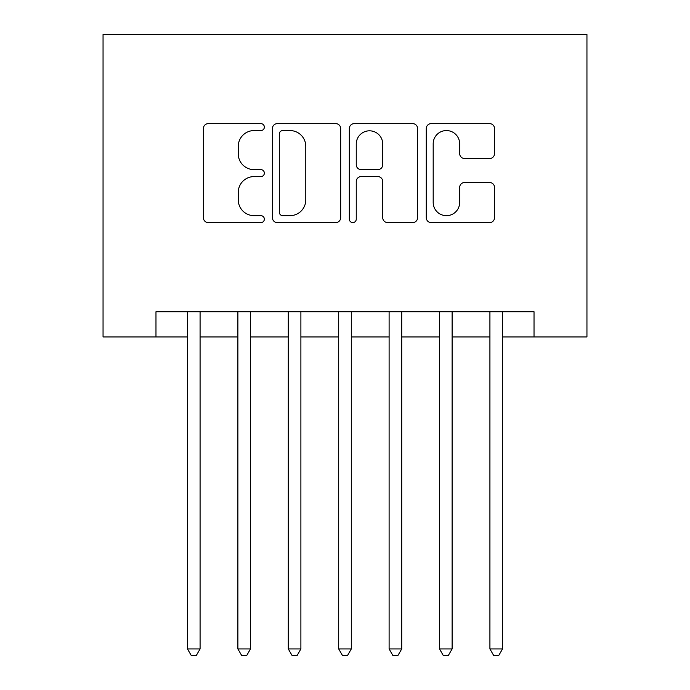 <?xml version="1.0" encoding="UTF-8"?>
<svg xmlns="http://www.w3.org/2000/svg" width="690" height="690" viewBox="0 0 690 690"><rect width="100%" height="100%" fill="white"/><g stroke="black" fill="none" stroke-linecap="round" stroke-linejoin="round"><path stroke-width="1.03" d="M264.356 127.107A3.467 3.467 0 0 0 260.889 123.639L208.32 123.639A4.951 4.951 0 0 0 203.369 128.59L203.369 217.643A4.951 4.951 0 0 0 208.32 222.594L260.889 222.594A3.467 3.467 0 0 0 264.356 219.127A3.467 3.467 0 0 0 260.889 215.668L254.084 215.668A15.835 15.835 0 0 1 238.257 199.833L238.257 192.415A15.835 15.835 0 0 1 254.084 176.58L260.889 176.58A3.467 3.467 0 0 0 264.356 173.112A3.467 3.467 0 0 0 260.889 169.654L254.084 169.654A15.835 15.835 0 0 1 238.257 153.818L238.257 146.401A15.835 15.835 0 0 1 254.084 130.565L260.889 130.565A3.467 3.467 0 0 0 264.356 127.107M489.598 158.519A4.951 4.951 0 0 0 494.54 153.577L494.54 128.59A4.951 4.951 0 0 0 489.598 123.639L431.216 123.639A4.951 4.951 0 0 0 426.265 128.59L426.265 217.643A4.951 4.951 0 0 0 431.216 222.594L489.598 222.594A4.951 4.951 0 0 0 494.54 217.643L494.54 187.464A4.951 4.951 0 0 0 489.598 182.514L464.611 182.514A4.951 4.951 0 0 0 459.661 187.464L459.661 202.429A13.231 13.231 0 0 1 446.43 215.668A13.231 13.231 0 0 1 433.191 202.429L433.191 143.805A13.231 13.231 0 0 1 446.43 130.565A13.231 13.231 0 0 1 459.661 143.805L459.661 153.577A4.951 4.951 0 0 0 464.611 158.519L489.598 158.519M155.975 336.936L155.975 311.733L534.025 311.733L534.025 336.936L586.948 336.936L586.948 34.5L103.052 34.5L103.052 336.936L187.482 336.936M340.67 128.59A4.951 4.951 0 0 0 335.72 123.639L277.337 123.639A4.951 4.951 0 0 0 272.395 128.59L272.395 217.643A4.951 4.951 0 0 0 277.337 222.594L335.72 222.594A4.951 4.951 0 0 0 340.67 217.643L340.67 128.59M354.281 123.639L412.663 123.639A4.951 4.951 0 0 1 417.605 128.59L417.605 217.643A4.951 4.951 0 0 1 412.663 222.594L387.677 222.594A4.951 4.951 0 0 1 382.726 217.643L382.726 181.53A4.951 4.951 0 0 0 377.775 176.58L361.206 176.58A4.951 4.951 0 0 0 356.256 181.53L356.256 219.127A3.467 3.467 0 0 1 352.788 222.594A3.467 3.467 0 0 1 349.33 219.127L349.33 128.59A4.951 4.951 0 0 1 354.281 123.639M200.083 336.936L237.886 336.936M250.487 336.936L288.291 336.936M300.892 336.936L338.695 336.936M351.305 336.936L389.108 336.936M401.709 336.936L439.513 336.936M452.114 336.936L489.917 336.936M502.518 336.936L534.025 336.936M282.779 130.565A3.467 3.467 0 0 0 279.321 134.032L279.321 212.201A3.467 3.467 0 0 0 282.779 215.668L289.955 215.668A15.835 15.835 0 0 0 305.791 199.833L305.791 146.401A15.835 15.835 0 0 0 289.955 130.565L282.779 130.565M382.726 144.046A13.231 13.231 0 0 0 369.495 130.815A13.231 13.231 0 0 0 356.256 144.046L356.256 164.703A4.951 4.951 0 0 0 361.206 169.654L377.775 169.654A4.951 4.951 0 0 0 382.726 164.703L382.726 144.046M200.083 311.733L200.083 648.945L187.482 648.945L187.482 311.733M200.083 648.945L196.305 655.5L191.259 655.5L187.482 648.945M250.487 311.733L250.487 648.945L237.886 648.945L237.886 311.733M250.487 648.945L246.71 655.5L241.664 655.5L237.886 648.945M300.892 311.733L300.892 648.945L288.291 648.945L288.291 311.733M300.892 648.945L297.114 655.5L292.077 655.5L288.291 648.945M351.305 311.733L351.305 648.945L338.695 648.945L338.695 311.733M351.305 648.945L347.519 655.5L342.481 655.5L338.695 648.945M401.709 311.733L401.709 648.945L389.108 648.945L389.108 311.733M401.709 648.945L397.923 655.5L392.886 655.5L389.108 648.945M452.114 311.733L452.114 648.945L439.513 648.945L439.513 311.733M452.114 648.945L448.336 655.5L443.291 655.5L439.513 648.945M502.518 311.733L502.518 648.945L489.917 648.945L489.917 311.733M502.518 648.945L498.741 655.5L493.695 655.5L489.917 648.945"/></g></svg>
